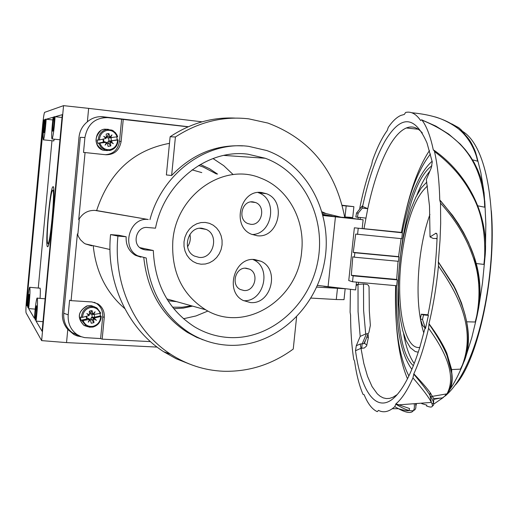 <?xml version="1.0" encoding="UTF-8"?>
<svg xmlns="http://www.w3.org/2000/svg" width="518" height="518" viewBox="0 0 518 518"><rect width="100%" height="100%" fill="white"/><g stroke="black" fill="none" stroke-linecap="round" stroke-linejoin="round"><path stroke-width="0.78" d="M188.319 126.722L103.186 116.79C97.306 116.207 92.036 117.871 87.374 121.788L88.643 108.372L63.552 105.646L44.567 112.367C43.978 113.785 43.337 118.039 42.644 125.129L26.541 299.333C25.894 306.876 25.745 311.402 26.094 312.911L41.634 340.617L66.544 342.605L157.122 347.092M66.544 342.605L67.78 329.442L73.906 334.531L77.24 335.949L81.507 336.81M63.552 105.646L41.634 340.617M87.374 121.788C82.492 125.764 79.694 130.899 79.001 137.192L62.464 313.014C61.985 319.23 63.759 324.708 67.78 329.442M202.052 121.821L88.643 108.372M80.076 336.24L75.479 335.288M100.505 116.66L123.213 119.276M44.095 132.666L44.147 132.614C44.749 131.993 45.94 118.583 45.344 119.108L45.299 119.146C44.697 119.775 43.506 133.094 44.095 132.666M52.758 131.222L52.823 131.164C53.529 130.387 54.804 116.006 54.118 116.582L54.06 116.641C53.354 117.411 52.085 131.695 52.758 131.222M35.205 320.137L35.347 320.079C36.351 315.015 36.746 310.23 36.545 305.737L36.409 305.795C35.412 310.806 35.017 315.585 35.205 320.137M27.888 307.75L28.004 307.711C28.898 303.043 29.273 298.608 29.125 294.399L29.021 294.444C28.127 299.061 27.752 303.496 27.888 307.75M43.946 119.878L26.962 300.013L26.787 305.452L27.221 306.19C27.914 296.432 28.697 290.138 29.578 287.302L29.791 287.212C30.264 290.397 29.882 297.52 28.639 308.579L34.428 318.35C35.14 307.99 35.995 301.249 36.985 298.115L37.264 297.986C37.833 301.508 37.438 309.227 36.079 321.128L42.094 331.287L62.289 114.666L55.076 116.718C54.28 128.076 53.309 135.489 52.176 138.953L52.027 139.089C51.353 136.804 51.709 129.539 53.101 117.275L46.167 119.244C45.403 129.856 44.529 136.726 43.531 139.847L43.415 139.951C42.852 137.827 43.201 131.086 44.47 119.729L43.946 119.878L44.444 119.93M46.167 119.244L52.778 119.949M53.613 140.902L54.416 139.187M40.067 298.374C40.443 292.372 40.443 288.947 40.067 288.099M51.962 140.728L38.274 288.053M53.101 186.661L52.739 186.914C49.825 190.197 44.943 246.024 47.507 246.762L47.98 246.503C50.919 243.195 55.84 185.645 53.101 186.661M55.076 116.718L62.03 117.463M42.988 321.697L36.079 321.128M35.185 309.123L28.639 308.579M52.784 190.067C55.432 189.491 50.084 246.833 47.818 243.369L47.773 243.324C45.824 242.184 49.184 200.194 51.891 191.744L52.784 190.067M169.477 143.337C133.469 150.097 109.188 172.507 96.626 210.561L95.053 210.418C87.956 210.133 82.511 213.241 78.723 219.742L85.062 152.557L83.515 152.434L84.92 137.555C87.49 124.152 95.144 117.508 107.873 117.638L121.626 119.237L119.509 141.362C118.02 149.715 113.3 154.163 105.355 154.701M188.066 126.832L121.626 119.237M85.062 152.557L105.937 154.759C114.394 154.746 119.457 150.311 121.134 141.453L123.258 119.276M296.587 317.003L293.246 349.061C271.969 364.601 248.595 371.995 223.116 371.244C204.364 370.376 186.875 364.704 170.649 354.221C134.842 331.255 113.008 283.734 117.929 236.085L110.574 234.583L118.829 235.269L126.159 236.758C125.732 245.027 128.788 251.198 135.34 255.277L140.915 257.174M149.948 219.651C162.212 173.044 206.928 140.754 248.659 146.348L266.718 150.524C308.903 165.488 333.78 216 324.223 263.28C315.067 310.651 272.999 347.584 228.483 345.253C214.776 344.509 201.923 340.494 189.925 333.197C164.348 316.556 149.78 291.485 146.212 257.99L137.749 255.821C120.772 247.533 129.668 216.854 148.271 219.502L96.626 210.561M91.686 245.804L85.334 243.894L83.787 242.923L80.439 239.763L78.432 236.59L77.383 233.942L77.888 234.052L79.235 219.839L78.723 219.742M77.383 233.942L71.083 300.654L91.913 301.942L97.941 303.872C102.499 307.006 104.61 311.499 104.267 317.346L102.693 316.822C103.037 310.981 100.932 306.501 96.38 303.38L97.941 303.872M93.259 245.927C95.901 271.859 106.41 292.748 124.78 308.592M104.267 317.346L102.175 339.148L150.479 341.615M71.083 300.654L69.58 300.162L68.201 314.834C67.703 323.226 70.623 329.778 76.962 334.498L80.983 336.616L84.635 337.613L100.609 338.565L102.693 316.822M84.92 137.555L80.309 137.302L63.746 313.267C63.254 321.594 66.162 328.101 72.462 332.789L78.82 335.632M94.237 302.298L96.38 303.38M102.175 339.148L100.609 338.565M342.139 205.251L353.885 206.676L342.223 205.588M345.305 288.766L316.66 287.082M323.841 286.35L335.062 287.626M316.64 287.127L316.964 287.147M310.962 298.077L336.279 299.527L344.01 299.65L344.056 299.177M143.803 257.789C147.455 291.012 161.979 315.876 187.38 332.388L196.743 337.354L206.572 341.045M201.949 339.491L203.276 339.847M242.664 145.901C215.734 144.477 192.055 154.338 171.633 175.485L166.375 174.948L170.124 136.739L175.414 136.985C198.575 121.983 223.005 115.928 248.685 118.836L267.942 123.077C310.017 138.96 335.612 170.416 344.735 217.45L341.239 217.236L325.939 213.533L322.118 211.843M147.488 227.506C136.597 225.99 131.481 243.972 141.459 248.737L145.312 249.883L153.309 250.511C154.882 284.583 168.596 310.004 194.444 326.774C205.296 333.262 216.906 336.849 229.267 337.542C270.169 339.795 308.993 305.996 317.612 262.406C326.586 218.9 303.917 172.319 265.268 158.262L247.863 154.183C207.355 148.737 164.355 182.31 155.491 228.185L147.488 227.506M126.159 236.758L117.929 236.085M110.574 234.583C105.737 281.786 127.719 328.8 163.733 351.761L176.165 358.734L189.297 363.96M153.309 250.511L139.808 247.61M213.008 158.534L223.731 165.656L233.152 174.592M207.925 311.027L195.972 315.954L183.456 318.751M173.744 308.696L183.236 308.119L192.573 306.119M217.573 174.1L209.44 168.687L200.317 164.478M91.796 245.37L91.861 245.817M342.197 205.484L343.952 205.64L342.197 205.484M322.954 214.886L326.754 215.261M344.651 216.945L352.732 217.502M322.805 214.316L332.135 216.045M234.971 118.091C212.179 117.036 190.566 123.252 170.124 136.739M175.414 136.985L171.633 175.485M116.815 136.869L117.23 139.815L111.396 140.851L110.988 137.794M118.13 139.931C117.754 145.603 114.996 149.119 109.848 150.492L105.199 150.142C112.723 151.327 117.049 147.915 118.162 139.912L117.23 139.815M105.232 142.262L104.623 141.822L97.708 143.298L106.501 142.372L105.089 145.163L107.142 142.767L108.107 146.413L110.852 145.921L108.061 143.007L110.425 143.149L110.852 145.921M97.708 143.298L97.203 140.054L99.398 139.964C99.786 134.725 102.37 131.52 107.135 130.342C111.907 129.953 115.236 132.109 117.113 136.817L117.677 136.674L116.582 134.285L113.591 131.035L111.959 130.122L106.585 129.461C101.386 130.821 98.608 134.363 98.252 140.093M117.113 136.817L110.548 137.639L111.959 134.855L109.913 137.244L108.942 133.599L107.543 133.663L106.196 134.084L106.384 137.872L103.71 136.312L105.892 138.468L99.398 139.964M106.604 136.746L107.576 137.911L111.817 137.756M118.162 139.912L117.612 140.048C117.223 145.254 114.653 148.452 109.913 149.65C105.148 150.071 101.813 147.928 99.903 143.214M107.207 142.871L107.873 142.534L108.34 141.155L117.612 140.048M108.34 141.155L111.396 140.851M110.425 143.149L110.671 142.139L113.325 143.687L111.156 141.543L112.315 140.993M103.03 139.316L103.587 142.249M104.552 137.141L105.847 137.898L105.743 138.319M105.847 137.898L106.384 137.872M106.986 136.817L108.942 133.599M108.573 137.898L109.02 141.051M108.094 141.265L111.156 141.543M110.671 142.139L109.92 142.036L110.03 141.595M110.418 141.414L111.849 142.826M107.873 142.534L108.061 143.007M104.623 141.822L106.41 142.346M106.468 142.444L107.142 142.767M106.585 142.638L106.061 143.246M104.053 141.938L103.399 139.251M107.576 137.911L109.913 137.244M107.038 136.415L109.376 136.376M110.347 136.733L109.848 137.723L109.421 137.684M109.848 137.723L110.548 137.639M100.058 313.422L100.375 315.902L94.561 317.217L94.295 314.549M101.243 316.349C100.855 321.892 98.103 325.459 92.994 327.052L89.465 327.188L86.169 326.01C94.503 328.677 99.54 325.446 101.275 316.317L100.375 315.902M88.377 319.321L87.833 318.175L86.771 318.978L80.912 320.299L83.061 320.525L89.64 319.366L88.235 322.177L90.281 319.723L91.246 323.245L93.985 322.623L91.259 319.263L93.551 319.93L93.985 322.623M80.912 320.299L80.407 317.145L82.55 317.366C82.938 312.212 85.509 308.942 90.261 307.55C95.021 306.921 98.336 308.87 100.214 313.384L100.783 313.15L96.659 307.77L93.59 306.559L89.718 306.611C84.531 308.204 81.766 311.817 81.417 317.45M100.214 313.384L93.674 314.523L95.072 311.726L93.033 314.173L92.068 310.645L90.669 310.781L89.323 311.26L89.517 314.963L86.849 313.571L89.031 315.572L82.55 317.366M101.275 316.317L100.712 316.53C100.33 321.646 97.779 324.916 93.046 326.327C88.3 326.981 84.965 325.051 83.061 320.525M89.659 319.282L91.077 318.725L91.544 317.34L95.435 317.722L100.712 316.53M91.544 317.34L94.561 317.217M93.551 319.93L93.797 318.926L96.445 320.312L94.276 318.317L95.435 317.722M86.182 316.55L86.771 318.978M87.134 313.83L88.999 314.808L88.753 315.32M88.999 314.808L89.517 314.963M89.62 313.112L90.184 313.17L92.068 310.645M91.906 314.335L92.217 317.217M93.259 313.902L92.987 314.439L90.779 314.186L90.184 313.17M91.297 317.45L94.276 318.317M93.797 318.926L93.065 318.661L93.175 318.22M93.564 318.02L95.545 319.839M91.077 318.725L91.259 319.263M87.833 318.175L90.281 319.723M89.64 319.366L89.083 319.036L89.51 319.049M89.743 319.412L89.433 319.781M87.27 318.337L86.558 316.466M92.567 314.42L92.333 314.057L93.033 314.173M90.229 312.859L92.495 313.345M92.987 314.439L93.674 314.523M447.183 393.557C453.91 385.865 453.865 373.264 447.053 355.749L447.008 355.646C443.635 347.015 437.626 336.48 429.001 324.061L428.58 328.263C424.365 346.387 419.45 361.577 413.837 373.834L412.956 377.875C407.433 390.384 401.754 399.041 395.927 403.839L394.774 406.675L392.281 408.702C387.406 412.114 382.808 412.671 378.49 410.379L377.266 411.655C372.189 409.388 367.812 403.736 364.135 394.697L363.034 394.392C359.304 385.774 356.475 374.656 354.545 361.04L353.71 359.337C351.69 346.056 350.641 331.3 350.576 315.067L350.09 312.263L350.459 289.335M429.001 324.061L428.975 323.679C433.301 305.691 436.46 286.486 438.461 266.045L438.338 262.063L453.891 286.519C468.848 316.511 472.274 341.479 464.173 361.409M359.706 209.091L360.029 206.747C363.26 190.961 367.152 176.865 371.717 164.465L372.448 160.709C376.975 147.954 381.895 137.885 387.205 130.51L388.273 127.376C392.411 121.303 396.594 117.321 400.815 115.43L404.331 114.439L405.62 112.445C411.078 111.189 416.09 113.882 420.655 120.539L421.542 119.807L421.995 120.124C426.696 126.398 430.484 136.409 433.352 150.136L433.857 150.136L434.511 151.541C437.535 165.041 439.283 181.196 439.769 200L440.52 203.101L440.669 223.4L440.022 240.313L438.338 262.063M358.003 219.004L358.32 217.359M422.507 319.567L420.351 318.823L421.335 314.212L423.478 314.931L422.507 319.567L425.498 328.503L428.412 315.358L427.9 315.19C433.119 289.497 436.201 263.002 437.16 235.703L436.907 233.871L436.026 233.171L430.031 236.933L429.5 206.041L426.34 179.584L431.313 167.702L432.252 161.894L426.994 142.981C414.853 115.333 400.88 114.672 385.075 141C375.984 157.135 368.486 178.956 362.594 206.468L362.309 205.918L362.315 208.132L367.754 208.676C373.504 182.077 380.808 161.014 389.672 145.493C395.111 136.234 400.667 130.394 406.358 127.978C412.05 125.66 417.385 127.331 422.358 132.977M360.386 217.56L360.068 219.302M356.093 285.619L358.009 284.388L358.067 311.706L360.191 336.389L356.274 345.759L355.503 350.731C361.648 395.396 379.085 416.971 398.251 393.317C406.034 383.786 413.222 368.44 419.813 347.28L425.051 328.017M421.995 120.124C454.895 133.702 479.344 154.26 484.434 200.829L484.803 201.016L484.706 207.206L477.836 205.834M434.511 151.541C450.673 163.72 463.047 177.959 471.639 194.256C481.39 211.305 485.703 232.401 484.583 257.543L484.874 258.294L483.909 264.4L476.074 263.52M475.815 320.804L477.059 315.915L475.213 322.008L466.757 321.808M455.38 384.958C478.205 360.198 496.639 274.21 491.31 210.684M464.219 133.573L461.311 130.063L458.313 127.434L450.563 123.439M476.89 156.935L476.476 156.442C466.155 124.955 441.446 115.624 411.719 112.743M476.476 156.442L477.609 161.195L472.52 159.822M476.968 157.537L477.609 161.195M484.434 200.829L484.706 207.206M439.905 200.142L441.64 202.039M484.583 257.543L483.909 264.4M439.879 200.116C468.809 233.346 482.083 266.064 479.694 298.277M477.084 315.702L476.696 315.967C480.898 293.473 479.312 272.831 471.95 254.047C465.552 236.279 455.076 219.295 440.52 203.101M438.267 261.784L453.548 285.243L455.756 289.523L461.447 302.797L465.268 315.52M476.696 315.967L475.213 322.008M462.373 365.054L460.392 369.153L462.373 365.054C474.695 332.452 462.58 300.239 438.461 266.045M460.392 369.146L451.644 369.567L446.84 353.25C443.188 344.664 437.231 334.803 428.975 323.679M451.644 369.567L451.871 378.658M446.445 393.952L445.37 395.286M445.079 395.623L446.911 393.861M445.072 395.862L447.015 393.771C455.309 378.38 449.164 356.539 428.58 328.263M413.837 373.834C421.542 381.967 426.974 388.215 430.115 392.579L433.728 398.698L433.624 402.35L432.122 404.293M444.522 396.341L442.443 397.908L433.728 398.698M443.907 396.84L442.443 397.908M413.804 374.242C421.535 383.301 426.916 390.294 429.946 395.234L429.953 395.234C433.948 401.754 434.738 405.354 432.316 406.034M426.431 405.911C432.096 408.197 433.734 407.038 431.352 402.434L431.345 402.421C429.118 397.701 422.992 389.523 412.956 377.875M395.862 404.208C401.612 407.685 406.034 409.777 409.136 410.476L409.524 408.514L395.927 403.839M415.96 405.795L416.381 404.105M414.264 404.267C415.306 413.429 410.036 414.912 398.459 408.715L398.381 408.67C404.17 410.489 407.757 411.091 409.136 410.476C414.581 411.609 416.737 409.505 415.598 404.163M398.381 408.67L394.774 406.675M430.84 393.589L430.063 393.57M363.979 228.71L367.754 208.676L362.594 206.468M397.157 394.606L392.948 397.261L389.607 398.374L386.35 398.575L383.203 397.869L380.186 396.283L377.311 393.848L372.047 386.564L367.521 376.314L363.811 363.435L360.191 344.004L356.274 345.759M360.981 348.31L364.271 348.025L366.582 346.018L368.382 337.555L366.763 336.953M358.301 284.369L358.391 282.284M365.85 218.097L355.801 217.016L356.559 212.982L358.158 213.215L362.315 208.132M358.158 213.215L357.381 217.262M356.559 212.982L362.309 205.918M437.062 238.5L433.255 238.461L430.031 236.933M420.351 318.823L422.474 325.207L425.498 328.503M427.985 314.789L421.335 314.212M423.478 314.931L428.412 315.358M355.503 350.731L360.975 348.303M365.689 333.968L363.597 310.25L363.513 283.987L367.288 284.492L368.337 285.269L369.056 286.732L369.315 310.748L370.357 325.375L368.907 332.504L368.188 333.592L365.689 333.968L360.191 336.389M361.713 348.355L362.088 344.14L366.362 334.019M364.892 341.381L363.934 343.648L360.191 344.004M364.581 342.812L368.188 333.586M364.607 343.337L366.867 345.156M363.513 283.987L358.009 284.388M357.88 284.473L356.203 284.609M436.616 238.779L437.05 238.779M352.531 281.753L348.756 280.568L354.37 227.803L402.421 232.809L401.787 238.701L355.711 234.065L353.237 252.37L354.836 252.758L354.364 257.187L352.771 256.779L351.327 275.298L353.159 275.848L397.319 279.875L396.678 285.748L352.531 281.753L353.159 275.848M411.875 369.321C400.679 354.105 395.532 326.236 396.425 285.722M402.421 232.809L402.162 232.763C409.246 196.62 419.23 172.779 432.116 161.247M397.319 279.875L396.665 279.694L398.051 261.273M401.113 238.636L398.536 256.811L398.944 256.909L398.471 261.312L354.364 257.187M431.928 165.805C398.795 188.526 384.816 339.86 413.364 365.721M354.37 227.803L362.179 228.619L363.118 219.794L323.115 215.527M362.186 228.535L401.392 232.401C408.061 196.186 417.741 170.066 430.439 154.047M402.208 232.55L401.392 232.401M358.203 228.509L357.575 234.434M398.944 256.909L354.836 252.758M398.556 256.637L353.237 252.37M396.678 279.442L351.327 275.298M356.468 282.109L355.639 289.912L317.398 285.392M363.118 219.794L344.729 217.398M408.87 375.958C398.795 356.144 394.399 326.042 395.668 285.658M323.051 215.274L331.52 216.025M331.501 216.22L342.566 217.353M414.238 363.494C409.524 356.98 405.963 347.021 403.554 333.611M416.886 195.131C420.875 184.777 425.226 176.735 429.934 170.998M418.259 352.195L415.203 351.534L410.282 347.617L406.041 340.43L402.641 330.348L400.174 317.825L398.718 303.38L398.316 287.574L398.957 270.985L400.621 254.208L403.25 237.846L406.753 222.494L411.02 208.715L415.896 197.073L421.218 188.047L426.78 182.077M427.421 186.053C414.685 197.293 405.95 222.041 401.21 260.301C395.914 305.782 404.5 350.162 419.781 347.397M423.808 333.035C418.026 314.646 416.595 290.974 419.515 262.017C421.51 244.172 424.98 228.321 429.927 214.458M172.831 240.857C176.133 194.891 223.757 162.004 260.897 178.192C288.04 188.397 305.303 220.085 301.67 251.392C298.213 299.89 244.535 333.78 205.627 309.764C182.122 294.723 171.193 271.756 172.831 240.857M261.564 192.502C240.352 189.219 231.281 226.295 251.366 234.214L257.148 235.742C278.762 238.681 287.076 200.906 266.388 193.693L261.564 192.502M254.714 259.55C234.343 256.805 224.521 291.699 243.214 300.492L250.323 302.538C271.089 304.953 280.199 269.386 260.91 261.227L254.714 259.55M205.238 222.423L200.945 222.578L196.756 223.776L192.877 225.958L189.504 229.021L186.823 232.815L184.958 237.134L184.013 241.776L184.032 246.49L185.017 251.042L186.907 255.199L189.614 258.747L193 261.519L196.879 263.371L201.062 264.212L205.342 264.012L209.505 262.775L213.338 260.567L216.654 257.511L219.295 253.749L221.128 249.469L222.067 244.884L222.06 240.222L221.108 235.709L219.263 231.572L216.602 228.017L213.267 225.22L209.414 223.323L205.238 222.423M201.787 172.611L192.094 169.859M167.994 300.757L176.586 301.644M191.479 305.808L182.038 307.232L172.526 307.174M198.634 165.469L203.114 166.964L216.518 174.003M257.958 192.521L258.793 192.832C278.069 199.508 272.41 234.46 252.072 234.518M252.965 201.878C241.893 200.213 237.283 219.515 247.798 223.543L250.68 224.294C261.862 225.861 266.265 206.365 255.588 202.532L252.965 201.878M252.901 259.505L253.393 259.732C272.215 267.67 263.915 302.266 243.577 300.68M246.205 268.227C235.573 266.841 230.568 285.017 240.352 289.497L243.939 290.514C254.681 291.815 259.492 273.459 249.54 269.146L246.205 268.227M202.007 228.276C187.866 226.275 181.378 250.181 194.464 256.073L199.1 257.394C213.435 259.24 219.574 234.984 206.183 229.416L202.007 228.276M189.892 234.376C190.877 238.856 190.093 243 187.535 246.808M103.186 116.79L101.612 116.757M43.875 125.091L43.143 125.013M27.266 305.49L26.787 305.452M26.962 300.013L27.694 300.077M95.053 210.418L148.271 219.502M63.746 313.267L68.201 314.834M336.279 299.527L337.438 288.604M142.793 249.339L145.312 249.883M345.02 216.977L346.186 205.976M119.509 141.362L121.134 141.453M108.404 129.325L104.422 129.17C94.237 130.406 93.117 147.41 103.017 150.188L107.349 150.602M100.745 130.646C93.79 138.189 94.548 144.703 103.017 150.188L105.199 150.142L101.217 147.578L98.757 143.344M94.431 306.766L91.142 305.614L87.626 305.743C78.024 311.001 76.826 317.573 84.026 325.453L87.574 326.677M86.707 305.989C77.829 311.629 76.936 318.117 84.026 325.453L86.169 326.01L81.928 320.61M444.081 396.697L445.733 395.532C470.959 373.387 487.872 313.61 491.42 253.749C494.522 193.667 483.728 144.069 462.606 131.384M443.324 397.481L433.663 404.163M426.871 405.147L421.691 403.613M464.044 133.327L469.314 140.061M477.253 158.463L480.84 172.727L483.527 189.271M484.867 202.577L485.832 224.145L485.495 247.015M484.842 258.76L482.491 282.893L478.872 306.494M476.91 316.498L471.801 337.626L465.837 356.585M462.846 364.536L462.639 364.976C458.566 374.941 454.299 383.132 449.825 389.555M462.58 131.533L462.95 131.825M451.813 375.485L452 375.155M429.487 150.583L427.79 153.153C419.204 167.029 412.05 185.794 406.332 209.453M396.387 324.139C397.941 346.879 401.638 365.093 407.472 378.775M430.594 396.859L432.543 396.205M368.382 337.555L368.033 333.961M436.493 238.772L437.062 238.409M435.651 233.32L436.939 233.955M335.431 216.912L328.049 286.849M44.438 119.962L43.913 119.911M53.872 140.928L43.531 139.847M59.952 139.769L52.176 138.953M45.118 298.808L37.341 298.141M39.834 288.189L29.843 287.328M53.354 186.979L52.739 186.914M47.773 243.324L48.718 244.451M85.334 243.894L109.965 249.501M135.34 255.277L137.749 255.821M344.01 299.65L345.163 288.791M187.38 332.388L189.925 333.197M218.816 147.695L221.484 147.85M163.74 351.754L170.649 354.221M223.828 155.406L265.268 158.262M200.181 164.556L200.628 164.588M72.462 332.789L76.962 334.498M352.726 217.612L353.885 206.676M322.468 213.086L325.939 213.533M117.677 136.674L115.501 132.725L111.959 130.122M103.438 140.663L103.127 141.071M100.783 313.15L97.119 308.08M89.446 312.024L90.08 310.949M86.584 316.757L86.215 317.32M464.4 133.845L461.661 130.303L458.87 127.791L451.735 123.88M477.68 160.353L476.825 156.682C475.33 152.027 476.217 152.752 472.06 144.47C465.404 130.691 446.807 119.988 434.576 116.783M484.971 205.614L484.071 192.8L482.627 184.803L480.471 177.078L477.635 169.677L474.158 162.646L470.079 156.028L465.442 149.844L460.308 144.127L448.737 134.123L435.755 126.062L421.73 119.872M484.427 262.62L484.958 257.595C489.62 214.174 466.265 172.649 433.857 150.136M477.059 315.915L478.697 307.686L479.687 298.426L479.584 284.44L477.648 270.312L473.951 256.3L468.641 242.657L463.448 232.323L458.32 223.744L452.654 215.507L439.931 200.181M453.528 285.25L453.872 286.493M460.722 368.855L462.632 364.989C472.209 342.612 469.289 316.453 453.885 286.519M446.84 353.25L447.002 355.652M447.047 355.749L451.573 372.805C452.259 375.595 452.415 387.095 447.015 393.771M446.95 393.855L432.601 396.309M440.028 398.161L433.825 399.326M430.134 392.579L429.953 395.234L431.352 402.441M431.345 402.428L398.122 404.901M398.459 408.715L392.281 408.702M418.272 129.247L406.358 127.978M436.842 233.728L435.826 233.229M365.054 340.999L364.594 343.298M205.627 309.764L166.848 298.925M258.793 192.832L266.388 193.693M250.79 201.929L255.588 202.532M253.393 259.732L260.91 261.227M245.137 268.214L249.54 269.146M199.663 228.302L206.183 229.416"/></g></svg>

